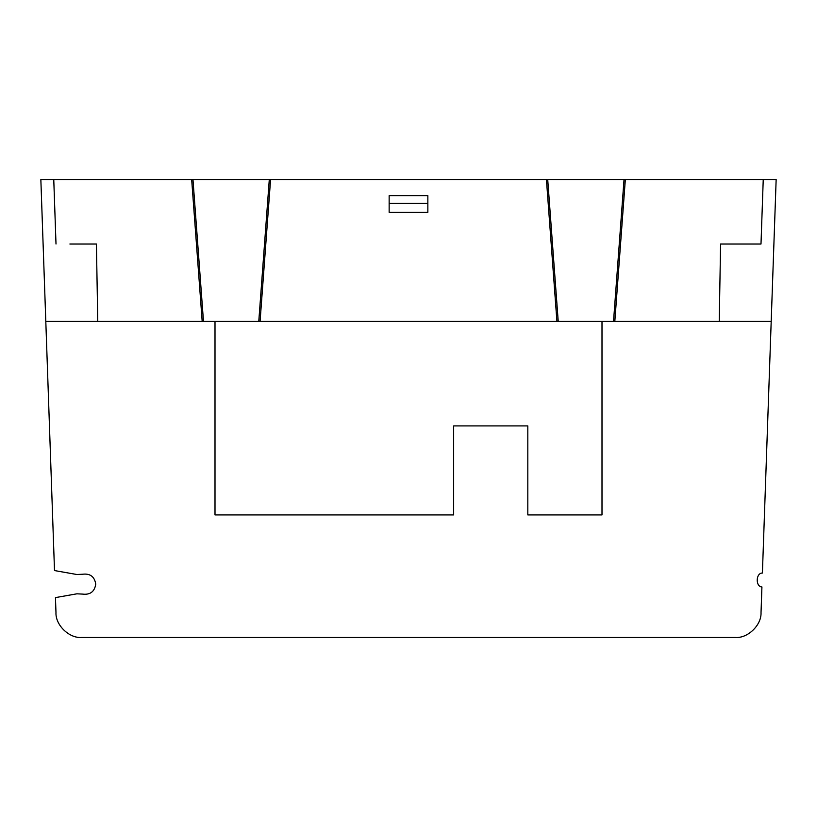 <?xml version="1.0" encoding="UTF-8"?>
<svg xmlns="http://www.w3.org/2000/svg" width="817" height="817" viewBox="0 0 817 817"><rect width="100%" height="100%" fill="white"/><g stroke="black" fill="none" stroke-linecap="round" stroke-linejoin="round"><path stroke-width="1.23" d="M259.694 321.428L556.928 321.428L546.42 179.526L270.58 179.526L260.072 321.428M203.484 321.428L258.775 321.428L269.293 179.526L192.965 179.526L203.484 321.428L202.187 321.428L191.668 179.526L192.965 179.526L40.85 179.526L54.504 570.562L76.91 574.514L82.64 574.228C90.187 573.34 94.558 576.649 95.752 584.165C94.558 591.682 90.187 594.99 82.64 594.102L76.91 593.816L55.454 597.605L55.975 612.566C55.342 625.087 69.271 638.537 81.751 637.474L735.249 637.474C747.729 638.537 761.658 625.087 761.025 612.566L761.924 586.963C755.347 586.657 755.827 572.88 762.404 573.034L771.197 321.428L719.236 321.428L720.584 244.028L760.995 244.028L763.241 179.526L625.332 179.526L614.813 321.428M202.187 321.428L97.764 321.428L96.416 244.028L69.884 244.028M427.853 203.392L427.853 212.328L389.147 212.328L389.147 195.651L427.853 195.651L427.853 203.392L389.147 203.392M614.435 321.428L719.236 321.428M269.293 179.526L270.202 179.526L269.293 179.526M558.225 321.428L547.707 179.526L624.954 179.526L624.035 179.526L613.516 321.428L556.928 321.428M771.197 321.428L776.15 179.526L763.241 179.526M747.116 244.028L760.995 244.028M53.759 179.526L56.005 244.028M601.996 321.428L601.996 514.924L527.823 514.924L527.823 425.912L453.649 425.912L453.649 514.924L215.004 514.924L215.004 321.428M97.764 321.428L45.803 321.428"/></g></svg>
